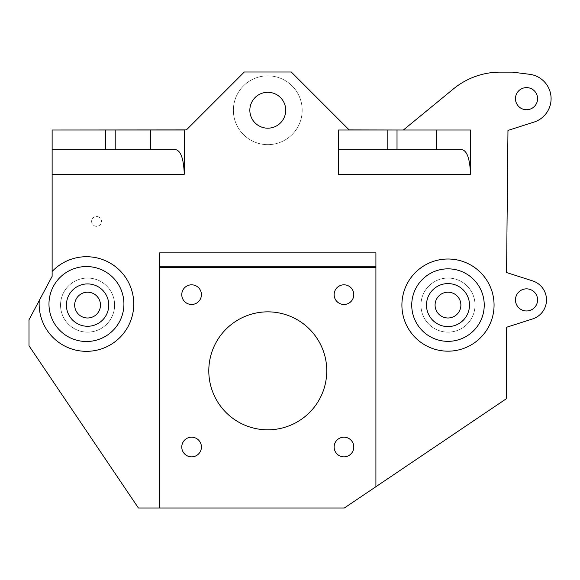 <?xml version="1.0" encoding="UTF-8"?>
<svg xmlns="http://www.w3.org/2000/svg" width="580" height="580" viewBox="0 0 580 580"><rect width="100%" height="100%" fill="white"/><g stroke="black" fill="none" stroke-linecap="round" stroke-linejoin="round"><path stroke-width="0.43" stroke-dasharray="2.9 2.17" d="M159.645 267.612L159.645 252.873L375.912 252.873L375.912 267.612L159.645 267.612L159.645 507.993L344.361 507.993L506.565 398.583L506.565 327.272L532.621 318.927A19.966 19.966 0 0 0 532.621 280.894L506.565 272.542L507.964 130.428L534.028 122.075A24.577 24.577 0 0 0 529.591 74.291L512.379 72.13L500.264 72.13A73.725 73.725 0 0 0 453.488 88.87L403.361 130.014L349.153 129.905L291.262 72.007L244.303 72.007L186.405 129.905L52.135 130.014L184.288 130.014M216.021 399.113A58.979 58.979 0 0 0 296.061 422.595A58.979 58.979 0 0 0 319.544 342.555A58.979 58.979 0 0 0 239.504 319.072A58.979 58.979 0 0 0 216.021 399.113M181.765 447.021A9.831 9.831 0 0 0 191.596 456.851A9.831 9.831 0 0 0 201.427 447.021A9.831 9.831 0 0 0 191.596 437.189A9.831 9.831 0 0 0 181.765 447.021M353.793 294.647A9.831 9.831 0 0 0 343.962 284.816A9.831 9.831 0 0 0 334.138 294.647A9.831 9.831 0 0 0 343.962 304.478A9.831 9.831 0 0 0 353.793 294.647M191.596 284.816A9.831 9.831 0 0 0 181.765 294.647A9.831 9.831 0 0 0 191.596 304.478A9.831 9.831 0 0 0 201.427 294.647A9.831 9.831 0 0 0 191.596 284.816M334.138 447.021A9.831 9.831 0 0 0 343.962 456.851A9.831 9.831 0 0 0 353.793 447.021A9.831 9.831 0 0 0 343.962 437.189A9.831 9.831 0 0 0 334.138 447.021M123.924 304.021A37.475 37.475 0 0 0 86.449 266.546A37.475 37.475 0 0 0 48.974 304.021A37.475 37.475 0 0 0 86.449 341.504A37.475 37.475 0 0 0 123.924 304.021M52.135 130.014L52.135 276.305L29 319.761L29 345.789L138.403 507.993L159.645 507.993M411.735 305.094A36.25 36.25 0 0 0 447.985 341.344A36.25 36.25 0 0 0 484.235 305.094A36.25 36.25 0 0 0 447.985 268.844A36.25 36.25 0 0 0 411.735 305.094M516.823 294.604A11.056 11.056 0 0 0 521.224 309.611A11.056 11.056 0 0 0 536.232 305.211A11.056 11.056 0 0 0 531.831 290.203A11.056 11.056 0 0 0 516.823 294.604M516.823 93.373A11.056 11.056 0 0 0 521.224 108.38A11.056 11.056 0 0 0 536.232 103.972A11.056 11.056 0 0 0 531.831 88.965A11.056 11.056 0 0 0 516.823 93.373M469.488 305.094A21.503 21.503 0 0 0 447.985 283.591A21.503 21.503 0 0 0 426.481 305.094A21.503 21.503 0 0 0 447.985 326.598A21.503 21.503 0 0 0 469.488 305.094M108.757 305.094A21.177 21.177 0 0 0 87.58 283.917A21.177 21.177 0 0 0 66.403 305.094A21.177 21.177 0 0 0 87.58 326.272A21.177 21.177 0 0 0 108.757 305.094M387.186 149.676L387.186 130.014M397.017 149.676L397.017 130.014M74.675 305.094A12.905 12.905 0 0 0 87.58 317.992A12.905 12.905 0 0 0 100.478 305.094A12.905 12.905 0 0 0 87.58 292.189A12.905 12.905 0 0 0 74.675 305.094M435.08 305.094A12.905 12.905 0 0 0 447.985 317.992A12.905 12.905 0 0 0 460.882 305.094A12.905 12.905 0 0 0 447.985 292.189A12.905 12.905 0 0 0 435.08 305.094M60.545 305.094A27.035 27.035 0 0 0 87.58 332.13A27.035 27.035 0 0 0 114.608 305.094A27.035 27.035 0 0 0 87.58 278.059A27.035 27.035 0 0 0 60.545 305.094A27.035 27.035 0 0 0 87.58 332.13A27.035 27.035 0 0 0 114.608 305.094A27.035 27.035 0 0 0 87.58 278.059A27.035 27.035 0 0 0 60.545 305.094M420.95 305.094A27.035 27.035 0 0 0 447.985 332.13A27.035 27.035 0 0 0 475.02 305.094A27.035 27.035 0 0 0 447.985 278.059A27.035 27.035 0 0 0 420.95 305.094A27.035 27.035 0 0 0 447.985 332.13A27.035 27.035 0 0 0 475.02 305.094A27.035 27.035 0 0 0 447.985 278.059A27.035 27.035 0 0 0 420.95 305.094M470.525 130.014L338.372 130.014L338.372 174.254M375.912 267.612L375.912 486.707M105.379 149.676L105.379 130.014M115.21 149.676L115.21 130.014M338.372 149.676L462.064 149.676M52.135 149.676L175.82 149.676M285.723 110.243A17.944 17.944 0 0 0 267.779 92.3A17.944 17.944 0 0 0 249.842 110.243A17.944 17.944 0 0 0 267.779 128.187A17.944 17.944 0 0 0 285.723 110.243M233.377 110.243A34.408 34.408 0 0 0 267.779 144.652A34.408 34.408 0 0 0 302.187 110.243A34.408 34.408 0 0 0 267.779 75.835A34.408 34.408 0 0 0 233.377 110.243A34.408 34.408 0 0 0 267.779 144.652A34.408 34.408 0 0 0 302.187 110.243A34.408 34.408 0 0 0 267.779 75.835A34.408 34.408 0 0 0 233.377 110.243M91.64 221.408A4.915 4.915 0 0 0 96.555 226.323A4.915 4.915 0 0 0 101.471 221.408A4.915 4.915 0 0 0 96.555 216.492A4.915 4.915 0 0 0 91.64 221.408A4.915 4.915 0 0 0 96.555 226.323A4.915 4.915 0 0 0 101.471 221.408A4.915 4.915 0 0 0 96.555 216.492A4.915 4.915 0 0 0 91.64 221.408"/><path stroke-width="0.87" d="M159.645 267.612L159.645 252.873L375.912 252.873L375.912 267.612L159.645 267.612L159.645 507.986M375.912 266.793L159.645 266.793M216.021 399.113A58.979 58.979 0 0 0 296.061 422.595A58.979 58.979 0 0 0 319.544 342.555A58.979 58.979 0 0 0 239.504 319.072A58.979 58.979 0 0 0 216.021 399.113M181.765 447.021A9.831 9.831 0 0 0 191.596 456.851A9.831 9.831 0 0 0 201.427 447.021A9.831 9.831 0 0 0 191.596 437.189A9.831 9.831 0 0 0 181.765 447.021M353.793 294.647A9.831 9.831 0 0 0 343.962 284.816A9.831 9.831 0 0 0 334.138 294.647A9.831 9.831 0 0 0 343.962 304.478A9.831 9.831 0 0 0 353.793 294.647M191.596 284.816A9.831 9.831 0 0 0 181.765 294.647A9.831 9.831 0 0 0 191.596 304.478A9.831 9.831 0 0 0 201.427 294.647A9.831 9.831 0 0 0 191.596 284.816M334.138 447.021A9.831 9.831 0 0 0 343.962 456.851A9.831 9.831 0 0 0 353.793 447.021A9.831 9.831 0 0 0 343.962 437.189A9.831 9.831 0 0 0 334.138 447.021M52.135 130.014L52.135 276.305L29 319.761L29 345.789L138.403 507.993L344.361 507.993L506.565 398.583L506.565 327.272L532.621 318.927A19.966 19.966 0 0 0 532.621 280.894L506.565 272.542L507.964 130.428L534.028 122.075A24.577 24.577 0 0 0 529.591 74.291L512.379 72.13L500.264 72.13A73.725 73.725 0 0 0 453.488 88.87L403.361 130.014L349.153 129.905L291.262 72.007L244.303 72.007L186.405 129.905L52.135 130.014L105.379 130.014L105.379 149.676L150.438 149.676L150.438 130.014L115.21 130.014L115.21 149.676M516.823 294.604A11.056 11.056 0 0 0 521.224 309.611A11.056 11.056 0 0 0 536.232 305.211A11.056 11.056 0 0 0 531.831 290.203A11.056 11.056 0 0 0 516.823 294.604M516.823 93.373A11.056 11.056 0 0 0 521.224 108.38A11.056 11.056 0 0 0 536.232 103.972A11.056 11.056 0 0 0 531.831 88.965A11.056 11.056 0 0 0 516.823 93.373M48.974 304.021A37.475 37.475 0 0 1 86.449 266.546A37.475 37.475 0 0 1 123.924 304.021A37.475 37.475 0 0 1 86.449 341.504A37.475 37.475 0 0 1 48.974 304.021M484.235 305.094A36.25 36.25 0 0 1 447.985 341.344A36.25 36.25 0 0 1 411.735 305.094A36.25 36.25 0 0 1 447.985 268.844A36.25 36.25 0 0 1 484.235 305.094M435.08 305.094A12.905 12.905 0 0 0 447.985 317.992A12.905 12.905 0 0 0 460.882 305.094A12.905 12.905 0 0 0 447.985 292.189A12.905 12.905 0 0 0 435.08 305.094M100.478 305.094A12.905 12.905 0 0 0 87.58 292.189A12.905 12.905 0 0 0 74.675 305.094A12.905 12.905 0 0 0 87.58 317.992A12.905 12.905 0 0 0 100.478 305.094M66.403 305.094A21.177 21.177 0 0 1 87.58 283.917A21.177 21.177 0 0 1 108.757 305.094A21.177 21.177 0 0 1 87.58 326.272A21.177 21.177 0 0 1 66.403 305.094M426.481 305.094A21.503 21.503 0 0 1 447.985 283.591A21.503 21.503 0 0 1 469.488 305.094A21.503 21.503 0 0 1 447.985 326.598A21.503 21.503 0 0 1 426.481 305.094M436.675 149.676L397.017 149.676L397.017 130.014L436.675 130.014L436.675 149.676L462.064 149.676C467.096 150.836 469.916 159.029 470.525 174.254L470.525 130.014L436.675 130.014M387.186 149.676L387.186 130.014L338.372 130.014L338.372 149.676L397.017 149.676M387.186 130.014L397.017 130.014M470.525 174.254L338.372 174.254L338.372 149.676M375.912 267.612L375.912 486.707M52.135 149.676L105.379 149.676M105.379 130.014L115.21 130.014M150.438 130.014L184.288 130.014L184.288 174.254C183.679 159.029 180.858 150.836 175.82 149.676L150.438 149.676M249.842 110.243A17.944 17.944 0 0 0 267.779 128.187A17.944 17.944 0 0 0 285.723 110.243A17.944 17.944 0 0 0 267.779 92.3A17.944 17.944 0 0 0 249.842 110.243M39.273 300.462A47.306 47.306 0 0 0 86.449 351.335A47.306 47.306 0 0 0 103.979 260.087A47.306 47.306 0 0 0 52.135 271.454M401.904 305.094A46.081 46.081 0 0 0 447.985 351.175A46.081 46.081 0 0 0 494.066 305.094A46.081 46.081 0 0 0 447.985 259.013A46.081 46.081 0 0 0 401.904 305.094M52.135 174.254L184.288 174.254"/></g></svg>
